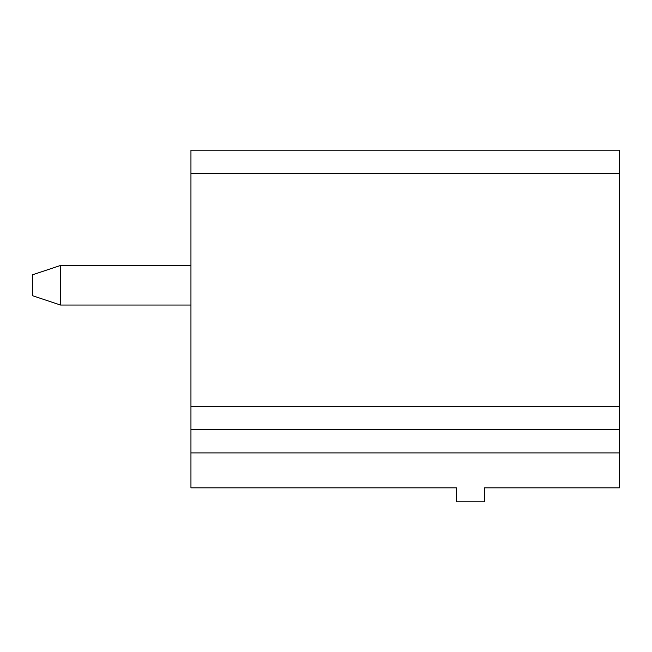 <?xml version="1.0" encoding="UTF-8"?>
<svg xmlns="http://www.w3.org/2000/svg" width="652" height="652" viewBox="0 0 652 652"><rect width="100%" height="100%" fill="white"/><g stroke="black" fill="none" stroke-linecap="round" stroke-linejoin="round"><path stroke-width="0.98" d="M190.946 452.904L190.946 150.196L619.4 150.196L619.4 487.835L484.346 487.835L484.346 501.804L456.4 501.804L456.4 487.835L190.946 487.835L190.946 452.904L619.4 452.904M190.946 429.619L619.4 429.619M190.946 265.454L60.546 265.454L60.546 305.046L190.946 305.046M60.546 265.454L32.6 274.769L32.6 295.731L60.546 305.046M190.946 173.481L619.4 173.481M190.946 406.335L619.4 406.335"/></g></svg>
